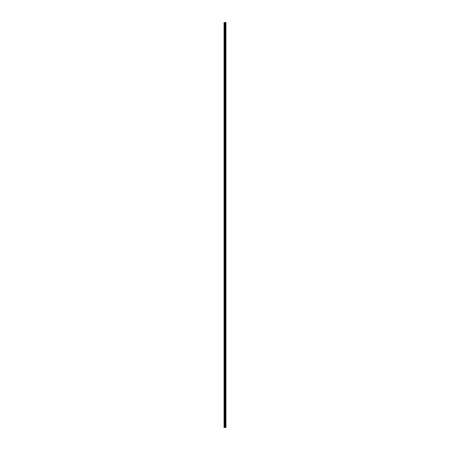 <?xml version="1.0" encoding="UTF-8"?>
<svg xmlns="http://www.w3.org/2000/svg" width="450" height="450" viewBox="0 0 450 450"><rect width="100%" height="100%" fill="white"/><g stroke="black" fill="none" stroke-linecap="round" stroke-linejoin="round"><path stroke-width="0.67" d="M224.049 22.5L225.495 22.5L225.495 427.5L224.049 427.5L224.049 22.5M225.495 22.5L225.889 22.5L225.861 427.5L225.833 22.5L225.833 427.5L225.495 427.5L225.495 22.5M225.889 22.5L225.889 427.5L225.911 22.5M225.917 22.5L225.928 427.5L225.939 22.5M225.945 22.5L225.945 427.5L225.951 22.5M224.347 427.5L224.347 22.5M224.376 22.5L224.376 427.5M224.213 427.5L224.213 22.5M224.184 427.5L224.184 22.5M224.977 427.5L224.977 22.5M225.006 427.5L225.006 22.5M225.141 427.5L225.141 22.5M225.169 22.5L225.169 427.5M225.697 22.5L225.697 427.5M225.861 22.5L225.861 427.5L225.883 22.5M225.242 22.5L225.242 427.5M224.061 22.5L224.061 427.5M225.326 22.5L225.349 427.5M225.36 22.5L225.36 427.5M225.489 22.5L225.489 427.5M225.579 22.5L225.579 427.5L225.591 22.5M225.72 22.5L225.72 427.5"/></g></svg>
